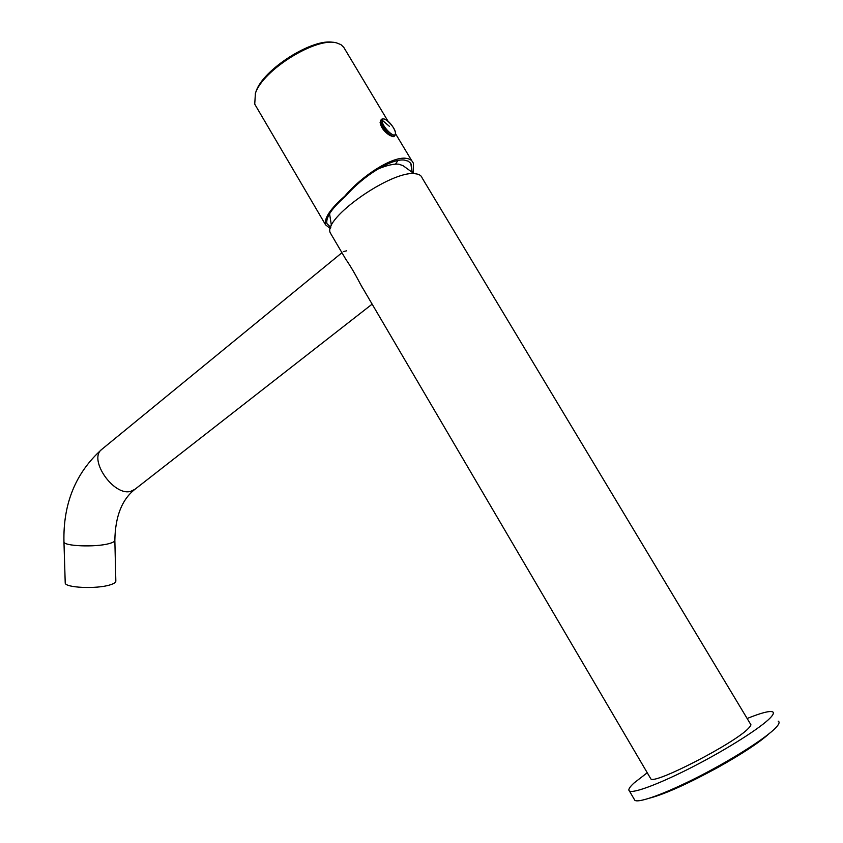 <?xml version="1.0" encoding="UTF-8"?>
<svg xmlns="http://www.w3.org/2000/svg" width="843" height="843" viewBox="0 0 843 843"><rect width="100%" height="100%" fill="white"/><g stroke="black" fill="none" stroke-linecap="round" stroke-linejoin="round"><path stroke-width="1.26" d="M331.415 234.765L330.424 233.089C321.836 219.148 392.037 169.601 415.367 173.763C419.14 174.164 421.405 175.576 422.174 178.021L750.365 723.852C751.461 724.432 750.839 725.907 748.51 728.278C735.201 743.041 653.883 784.938 650.828 778.858L650.417 778.163M747.14 718.499C760.955 712.925 769.438 710.691 772.578 711.829C774.169 712.598 773.389 714.622 770.26 717.888C760.966 727.635 727.688 748.805 694.01 766.182C660.301 783.6 633.051 793.8 629.384 790.955C627.909 789.807 629.51 787.109 634.189 782.873L647.245 772.757M778.226 721.176C779.859 722.029 779.132 724.126 776.045 727.467C766.867 737.425 733.61 758.721 699.848 776.034C666.054 793.4 638.646 803.379 634.842 800.292L634.252 799.29M377.927 169.022C386.768 165.333 393.723 163.721 398.781 164.185L403.017 165.649L414.103 173.69M650.248 797.973C665.833 793.706 688.394 783.516 717.951 767.415C742.051 753.895 758.974 742.767 768.711 734.021M381.342 119.495L380.657 120.602C379.308 125.365 391.71 139.348 394.398 136.134L394.524 136.008M384.145 130.707L384.84 130.107M384.26 130.834L384.924 130.349M385.146 131.771L385.778 131.245M382.29 126.26L381.521 126.914M382.416 128.442L383.186 127.778M395.483 164.143L397.938 160.528M411.932 171.719L410.847 163.479L408.297 161.213L404.514 160.107C392.09 158.115 363.512 175.386 345.619 196.219C332.026 208.084 325.777 217.199 326.873 223.543L330.783 227.441M345.619 196.219L344.766 196.166C330.34 208.801 323.944 218.348 325.577 224.828L330.414 228.653M344.766 196.166C362.817 174.807 392.933 156.197 406.084 158.326C409.909 158.8 412.353 160.518 413.439 163.5L413.133 172.773M388.054 121.287L343.796 47.387L340.941 44.637L336.789 42.972C316.662 36.47 262.51 70.18 255.397 93.425L254.734 104.142L256.019 106.334M333.765 42.498C313.448 37.387 262.795 69.495 256.009 91.56L255.334 93.584M380.14 122.836L380.657 121.887M394.756 135.828L393.123 136.745L389.719 135.354C384.26 131.877 381.057 127.567 380.098 122.414L382.005 119.011M346.705 250.792L343.27 251.646M343.259 254.934L345.809 259.286C350.372 265.84 355.282 274.207 360.551 284.397L364.914 291.836M344.956 257.842L345.261 258.443M361.932 286.905L363.196 288.907M114.848 540.416L115.839 581.059C115.902 582.397 114.016 583.662 110.159 584.852C96.724 589.278 64.395 587.792 65.217 582.829L65.217 582.724M381.152 119.643L380.973 120.317C379.635 125.08 392.027 139.074 394.714 135.86L395.504 134.416M382.258 120.264C380.92 125.417 394.798 139.538 395.388 133.668C396.631 128.526 382.985 114.553 382.258 120.264L389.508 126.408M384.355 130.939L385.04 130.359L384.334 130.918M383.091 127.63L382.311 128.284M341.952 252.721L101.708 449.435C88.009 459.351 113.721 496.495 130.718 491.343L134.985 489.267C121.993 499.372 115.28 516.359 114.848 540.247C114.911 541.438 113.015 542.544 109.137 543.587C95.596 547.486 63.099 546.169 63.952 541.796L65.217 582.829M63.952 541.796C63.067 503.619 75.659 472.828 101.708 449.435L102.119 449.098M330.424 233.089L345.809 259.286M360.562 284.418L650.828 778.858M629.384 790.955L634.842 800.292M331.447 225.755L329.571 213.732M395.536 134.206C396.178 129.264 386.273 116.197 381.468 119.358M409.73 162.204L411.405 164.49M256.009 91.56L255.397 93.425M395.567 133.784L411.879 160.918M254.734 104.142L325.577 224.828M324.407 341.404L134.985 489.267M324.924 341.004L372.142 304.144"/></g></svg>
